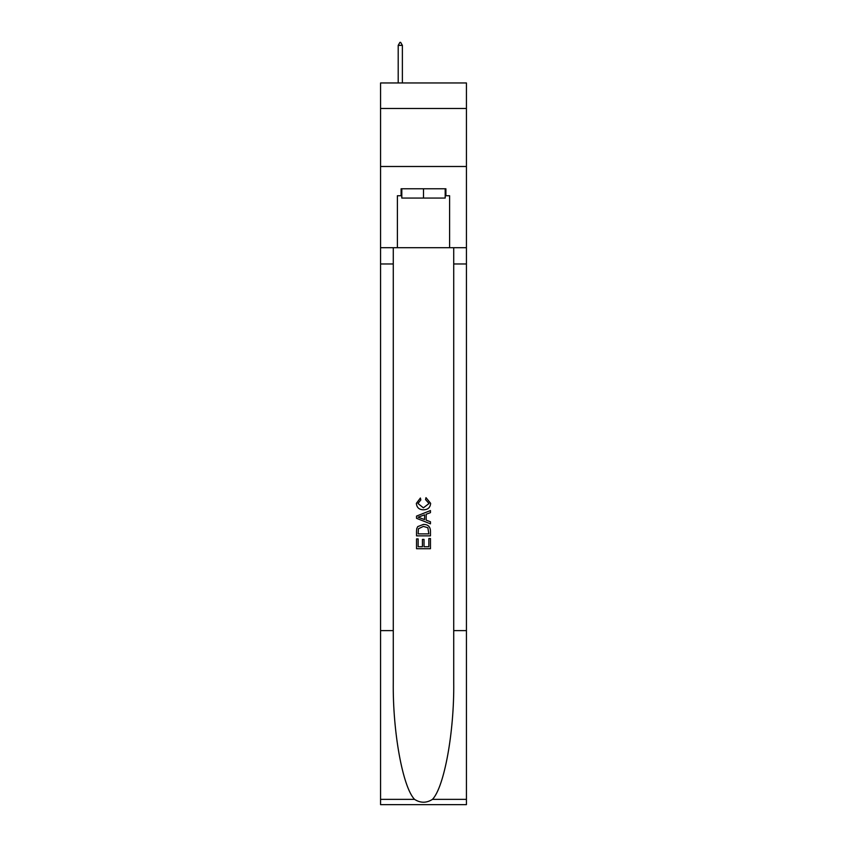 <?xml version="1.0" encoding="UTF-8"?>
<svg xmlns="http://www.w3.org/2000/svg" width="847" height="847" viewBox="0 0 847 847"><rect width="100%" height="100%" fill="white"/><g stroke="black" fill="none" stroke-linecap="round" stroke-linejoin="round"><path stroke-width="1.27" d="M466.432 108.49L466.432 82.964L380.568 82.964L380.568 108.49L466.432 108.49L466.432 166.499L380.568 166.499L380.568 108.49M445.194 188.775L445.194 198.06L401.806 198.06L401.806 188.775M423.5 188.775L423.5 198.06M428.847 538.533L428.847 546.739L424.029 546.739L428.847 546.739L428.847 538.533L430.456 538.533L430.456 548.708L416.533 548.708L416.533 538.893L416.533 548.708M422.42 539.423L422.42 546.739L418.143 546.739L422.42 546.739L422.42 539.423L424.029 539.423L424.029 546.739M417.73 526.612L416.735 528.634L417.73 526.612L423.415 524.431C427.873 524.409 430.212 526.559 430.456 530.868L430.456 535.855L416.533 535.855L416.533 531.09L416.533 535.855M425.999 497.655L425.543 499.614L425.999 497.655L430.636 503.34C430.255 507.618 427.841 509.767 423.394 509.788L423.394 509.788C419.117 509.703 416.766 507.565 416.353 503.372L420.398 498.015L420.821 499.974L417.963 503.467L423.384 507.829L429.027 503.52L425.543 499.614M432.478 799.356L466.432 799.356L466.432 804.65L380.568 804.65L380.568 630.613L393.273 630.613L393.273 682.354C392.659 731.808 402.696 787.054 414.522 799.356C420.504 803.168 426.486 803.168 432.478 799.356C444.304 787.054 454.341 731.808 453.727 682.354L453.727 247.716M416.533 516.088L416.533 518.311L430.456 523.838L416.533 518.311L416.533 516.088L430.456 510.561L416.533 516.088M453.727 630.613L466.432 630.613L466.432 166.499M380.568 630.613L380.568 166.499M393.273 247.716L393.273 630.613M466.432 799.356L466.432 630.613M380.568 247.716L397.391 247.716L397.391 195.742L401.806 195.742M445.194 195.742L445.893 195.742L445.893 188.775L401.107 188.775L401.107 195.742M445.893 195.742L449.609 195.742L449.609 247.716L466.432 247.716M397.391 247.716L449.609 247.716M430.456 510.561L430.456 512.647L426.168 514.235L426.168 520.164L430.456 521.752L430.456 523.838M420.715 518.152L424.569 519.582L424.569 514.828L418.143 517.199L420.715 518.152M424.569 514.828L424.569 519.571M416.533 531.09L416.735 528.634M427.862 527.734L428.847 533.885L427.862 527.734L423.384 526.389L418.429 528.772L418.143 533.885L428.847 533.885L418.143 533.885M416.533 538.893L418.143 538.893L418.143 546.739M402.378 45.367L400.642 42.35L399.943 42.35L398.206 45.367L402.378 45.367L402.378 82.964M398.206 45.367L398.206 82.964M453.727 263.968L466.432 263.968M393.273 263.968L380.568 263.968M380.568 799.356L414.522 799.356"/></g></svg>
